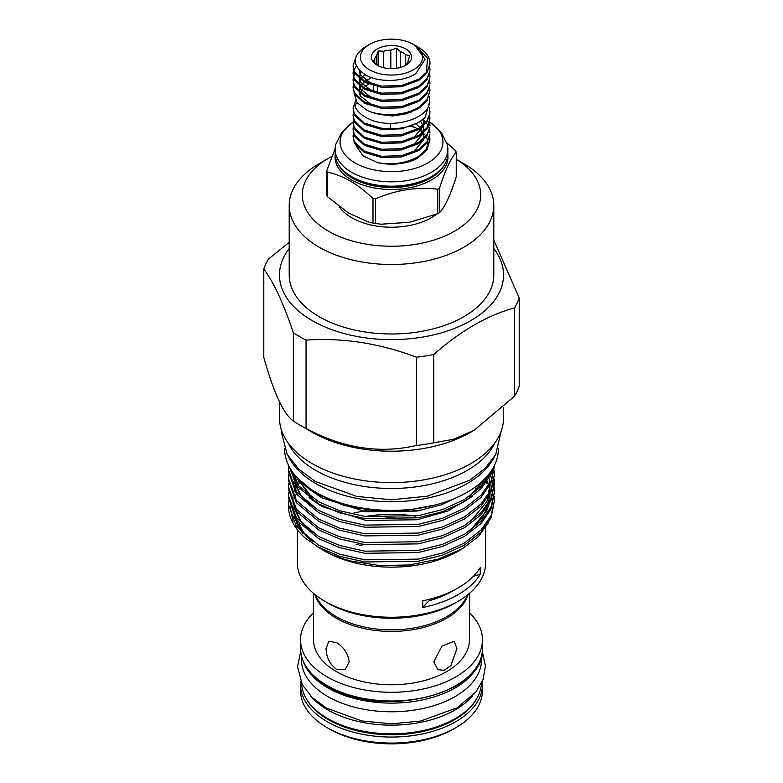 <?xml version="1.0" encoding="UTF-8"?>
<svg xmlns="http://www.w3.org/2000/svg" width="783" height="783" viewBox="0 0 783 783"><rect width="100%" height="100%" fill="white"/><g stroke="black" fill="none" stroke-linecap="round" stroke-linejoin="round"><path stroke-width="1.17" d="M429.192 96.563L429.554 99.872C431.834 119.456 388.133 131.368 365.358 117.088C360.709 114.406 357.351 111.127 355.296 107.232A3.68 2.878 -27.3 0 1 355.032 106.145A3.68 2.878 -27.3 0 1 357.312 102.945M472.511 695.842A90.016 51.972 180 0 1 327.842 709.927A90.016 51.972 180 0 1 310.489 695.842M481.486 683.207A90.016 51.972 180 0 1 424.875 730.138A90.016 51.972 180 0 1 327.842 718.618A90.016 51.972 180 0 1 301.514 683.207M429.661 115.855L429.965 118.742L426.96 127.815L418.699 135.332L401.454 141.664L381.546 142.252L364.301 137.094L354.347 127.717L353.035 122.256L341.779 132.444L335.887 144.092A56.347 32.534 0 0 0 335.153 149.318A56.347 32.534 0 0 0 369.938 179.366A56.347 32.534 0 0 0 431.345 172.319A56.347 32.534 0 0 0 447.847 149.318A56.347 32.534 0 0 0 447.113 144.092L441.221 132.444L429.798 122.138A51.433 29.695 0 0 1 427.87 162.962A51.433 29.695 0 0 1 356.226 163.578A51.433 29.695 0 0 1 353.035 122.246L353.397 119.368M335.153 149.318L335.153 153.654A56.347 32.534 0 0 0 369.938 183.711A56.347 32.534 0 0 0 431.345 176.664A56.347 32.534 0 0 0 447.847 153.654L447.847 149.318M438.666 188.674A66.692 38.504 0 0 0 439.557 188.145L439.557 212.682A66.692 38.504 180 0 1 438.666 213.211A66.692 38.504 180 0 1 437.746 213.73L437.746 189.192A66.692 38.504 0 0 0 438.666 188.674M439.557 212.682C445.116 206.604 450.675 194.615 456.244 176.733L456.244 152.196C450.695 158.469 445.136 170.459 439.557 188.145M456.244 152.196A66.692 38.504 0 0 0 455.579 150.767L446.702 142.731M445.703 203.463A56.259 32.485 180 0 1 445.155 204.529M436.014 214.62A56.259 32.485 180 0 1 431.286 217.723A56.259 32.485 180 0 1 339.538 207.201M331.659 156.561A89.203 51.502 0 0 0 328.42 158.332A89.203 51.502 0 0 0 328.429 231.171A89.203 51.502 0 0 0 453.719 231.651A89.203 51.502 0 0 0 456.244 159.321M328.42 158.332L319.161 163.686A102.299 59.058 0 0 0 289.201 205.44A102.299 59.058 0 0 0 319.17 247.203A102.299 59.058 0 0 0 430.65 260.005A102.299 59.058 0 0 0 493.799 205.44A102.299 59.058 0 0 0 463.839 163.686A102.299 59.058 0 0 0 463.83 163.686L456.244 159.301L463.839 163.686M289.201 205.44L289.201 274.931A102.299 59.058 0 0 0 319.17 316.694A102.299 59.058 0 0 0 430.65 329.496A102.299 59.058 0 0 0 493.799 274.931L493.799 205.44M289.201 248.554A112.038 64.686 0 0 0 312.28 320.668A112.038 64.686 0 0 0 455.011 328.224A112.038 64.686 0 0 0 493.799 248.554M306.055 340.116A130.115 75.119 180 0 1 299.488 336.582A130.115 75.119 180 0 1 293.371 332.795L293.371 421.088A130.115 75.119 0 0 0 299.488 424.875L299.488 424.875A130.115 75.119 0 0 0 306.055 428.409L306.055 340.116C342.66 337.561 379.452 343.248 416.439 357.195L416.439 445.488A130.115 75.119 0 0 0 433.762 442.806L433.762 354.513A130.115 75.119 180 0 1 416.439 357.195M433.762 354.513C460.727 330.72 487.662 315.177 514.568 307.856L514.568 396.159A130.115 75.119 0 0 0 519.207 386.156L519.207 297.853A130.115 75.119 180 0 1 514.568 307.856M519.207 297.853L493.799 240.166M312.28 432.255L299.488 424.875L312.28 432.265A112.038 64.686 0 0 0 312.28 432.265A112.038 64.686 0 0 0 470.72 432.255L474.165 430.268L453.523 439.263L433.762 442.806M514.568 396.159L474.165 430.268M416.439 445.488C379.765 453.964 342.964 448.277 306.055 428.409M456.959 648.5L450.881 665.57L444.304 670.277L437.824 669.71L433.811 661.86L442.004 646.004L454.189 641.365L456.959 648.5M468.214 594.405A77.948 45.003 180 0 1 414.794 629.366A77.948 45.003 180 0 1 336.387 618.237A77.948 45.003 180 0 1 314.786 594.405M336.387 642.52C343.815 647.13 348.083 653.57 349.189 661.86L345.176 669.71L336.387 669.25C329.751 664.17 326.305 657.25 326.041 648.5L328.811 641.365L336.387 642.52M469.448 593.377L469.448 639.77A77.948 45.003 180 0 1 421.332 681.347A77.948 45.003 180 0 1 336.387 671.589A77.948 45.003 180 0 1 313.552 639.77L313.552 593.377M469.448 612.697A90.965 52.52 180 0 1 482.465 639.77A90.965 52.52 180 0 1 426.314 688.286A90.965 52.52 180 0 1 327.177 676.904A90.965 52.52 180 0 1 300.535 639.77A90.965 52.52 180 0 1 313.552 612.697M467.441 595.021A77.948 45.003 180 0 1 412.964 628.132A77.948 45.003 180 0 1 336.387 616.691A77.948 45.003 180 0 1 315.559 595.021M473.363 576.366A122.755 70.871 180 0 1 480.263 574.301L480.263 567.616A94.107 54.33 180 0 1 422.771 600.815L422.771 607.491A122.755 70.871 180 0 1 429.211 600.718A85.768 49.515 0 0 0 453.709 590.333M480.263 574.301A94.107 54.33 180 0 1 422.771 607.491M474.713 487.427A94.107 54.33 180 0 1 476.72 489.757M462.156 548.863L458.045 551.232A94.107 54.33 180 0 1 324.955 551.232L322.009 549.539C330.504 554.423 340.233 558.279 351.195 561.098L379.961 565.6L409.754 564.935L437.991 559.189L462.156 548.863L478.521 536.521L488.798 522.114M458.045 601.344L455.158 603.018A90.016 51.972 180 0 1 327.842 603.018L324.955 601.344A94.107 54.33 0 0 0 458.045 601.344A94.107 54.33 0 0 0 485.607 562.928L485.607 527.859M494.464 496.539L494.611 499.818L491.098 515.576L481.036 530.042L464.417 542.991L442.649 552.964L418.191 559.121L364.809 559.845L339.538 554.139L318.583 545.164L296.444 526.665L288.389 504.164L288.555 500.885M288.389 504.164L288.389 505.466A103.111 59.528 180 0 0 305.409 538.224L318.583 547.288L339.538 556.273L364.809 561.979L418.191 561.254L442.649 555.098L464.417 545.115L481.036 532.176L491.098 517.71L494.611 499.818M492.272 469.301L491.098 472.149L481.036 486.615L464.417 499.554L442.649 509.537L418.191 515.694L364.809 516.418L339.538 510.712L318.583 501.727L298.284 485.548L288.78 465.787M288.467 465.161L297.256 486.419L318.583 503.86L339.538 512.836L364.809 518.542L418.191 517.817L442.649 511.661L464.417 501.688L481.036 488.739L491.098 474.273L493.623 466.952M494.611 464.985L491.098 480.831L481.036 495.296L464.417 508.245L442.649 518.219L418.191 524.375L364.809 525.099L339.538 519.393L318.583 510.418L296.444 491.92L288.389 469.418L288.555 466.139M288.389 469.418L288.389 471.552L296.444 494.044L318.583 512.542L339.538 521.527L364.809 527.233L418.191 526.509L442.649 520.352L464.417 510.369L481.036 497.43L491.098 482.964L494.611 465.073M494.464 470.485L494.611 473.764L491.098 489.522L481.036 503.988L464.417 516.927L442.649 526.91L418.191 533.066L364.809 533.791L339.538 528.085L318.583 519.1L296.444 500.601L288.389 478.11L288.555 474.821M288.389 478.11L288.389 480.233L296.444 502.725L318.583 521.233L339.538 530.208L364.809 535.915L418.191 535.19L442.649 529.034L464.417 519.06L481.036 506.112L491.098 491.646L494.611 473.764M494.464 479.167L494.611 482.445L491.098 498.203L481.036 512.669L464.417 525.618L442.649 535.592L418.191 541.748L364.809 542.472L339.538 536.766L318.583 527.791L296.444 509.293L288.389 486.791L288.555 483.512M288.389 486.791L288.389 488.925L296.444 511.416L318.583 529.915L339.538 538.9L364.809 544.606L418.191 543.882L442.649 537.725L464.417 527.742L481.036 514.803L491.098 500.337L494.611 482.445M494.464 487.858L494.611 491.137L491.098 506.895L481.036 521.361L464.417 534.3L442.649 544.283L418.191 550.439L364.809 551.163L339.538 545.457L318.583 536.472L296.444 517.974L288.389 495.482L288.555 492.204M288.389 495.482L288.389 497.606L296.444 520.098L318.583 538.606L339.538 547.581L364.809 553.287L418.191 552.563L442.649 546.407L464.417 536.433L481.036 523.484L491.098 509.019L494.611 491.137M494.602 492.204L494.347 488.915M494.21 487.858L493.564 484.569M493.28 483.512L492.233 480.224M491.822 479.157L490.334 475.878M297.746 478.335L316.097 493.73A103.111 59.528 180 0 1 300.212 480.801M395.288 517.974A77.948 45.003 0 0 0 385.627 518.052M435.103 505.025L405.251 510.633L373.971 510.78L344.187 505.475L316.097 493.73M494.23 457.096A106.919 61.73 180 0 1 315.901 483.63A106.919 61.73 180 0 1 288.77 457.096M498.419 448.698A106.919 61.73 180 0 1 432.392 505.701A106.919 61.73 180 0 1 315.901 492.311A106.919 61.73 180 0 1 284.581 448.698M479.715 661.488A90.016 51.972 180 0 1 417.447 700.893A90.016 51.972 180 0 1 327.842 687.875A90.016 51.972 180 0 1 303.285 661.488M481.516 656.125L481.516 659.815A90.016 51.972 180 0 1 425.952 707.832A90.016 51.972 180 0 1 327.842 696.567A90.016 51.972 180 0 1 301.484 659.815L301.484 656.125M455.823 727.681L453.504 729.022A87.686 50.631 180 0 1 329.496 729.022L327.177 727.681A90.965 52.52 0 0 0 455.823 727.681A90.965 52.52 0 0 0 482.465 690.547L482.465 684.538A90.965 52.52 180 0 1 426.314 733.054A90.965 52.52 180 0 1 327.177 721.672A90.965 52.52 180 0 1 300.535 684.538L300.535 690.547A90.965 52.52 0 0 0 327.177 727.681L329.496 729.022M494.954 442.747A107.163 61.867 180 0 1 315.725 470.368A107.163 61.867 180 0 1 288.046 442.747M503.538 407.473L503.538 417.926A112.038 64.686 180 0 1 434.369 477.689A112.038 64.686 180 0 1 312.28 463.663A112.038 64.686 180 0 1 279.462 417.926L279.462 401.885M369.507 44.406A31.095 17.95 0 0 0 369.507 69.804A31.095 17.95 0 0 0 413.493 69.804A31.095 17.95 0 0 0 413.493 44.406A31.095 17.95 0 0 0 369.507 44.406L365.338 46.814C351.821 56.239 351.89 65.615 365.544 74.943C378.551 82.587 402.873 82.284 415.734 73.69L425.091 59.293L414.775 45.15L413.493 44.406M368.548 84.133A31.428 18.146 0 0 0 364.702 87.06M363.224 88.606A31.428 18.146 0 0 0 361.599 90.955M360.434 93.794A31.428 18.146 0 0 0 360.121 95.526M367.08 110.364A38.465 22.208 0 0 0 406.866 113.564L418.699 108.504L426.96 100.978L429.965 90.681L426.96 99.744L418.699 107.271C405.516 115.737 381.39 117.127 367.08 110.364L357.126 102.71L354.102 93.343M429.015 103.894L425.169 117.254A38.465 22.208 0 0 1 418.699 122.226A38.465 22.208 0 0 1 390.198 128.725L390.365 123.381M426.441 72.398A38.465 22.208 0 0 0 429.965 63.12A38.465 22.208 0 0 0 421.694 49.368L415.9 45.796L427.528 58.138L426.441 72.398L418.699 79.21L401.454 85.543L381.546 86.12L364.301 80.962L354.347 71.596L353.035 66.124L354.347 72.819L364.301 82.195L381.546 87.353L401.454 86.766L418.699 80.434L426.96 72.917L429.955 63.472M353.035 66.124L355.345 58.95M353.035 87.177L354.347 93.872L364.301 103.239L381.546 108.406L401.454 107.819L418.699 101.487L426.96 93.96L429.965 84.897L426.96 92.737L418.699 100.253L401.454 106.586L381.546 107.173L364.301 102.005L354.347 92.639L353.035 87.177L353.397 84.28M353.035 80.16L354.347 86.854L364.301 96.221L381.546 101.389L401.454 100.801L418.699 94.469L426.96 86.942L429.965 77.879L426.96 85.719L418.699 93.236L401.454 99.568L381.546 100.155L364.301 94.997L354.347 85.621L353.035 80.16L353.397 77.272M353.573 76.656L354.856 73.768M356.314 65.889L353.779 70.255M353.573 70.871L353.055 73.759M353.035 73.142L354.347 79.837L364.301 89.203L381.546 94.371L401.454 93.784L418.699 87.451L426.96 79.925L429.965 70.862L426.96 78.701L418.699 86.228L401.454 92.56L381.546 93.138L364.301 87.98L354.347 78.603L353.035 73.142L353.397 70.255M429.661 87.794L429.965 90.681M429.661 80.776L429.965 83.664M429.661 73.759L429.965 76.646M429.661 66.741L429.965 69.638M378.14 65.674L378.14 50.954L383.709 51.238A16.776 9.69 180 0 1 390.825 50.132L396.394 48.125L400.465 51.629A16.776 9.69 180 0 1 405.682 54.634L409.754 55.838L408.266 60.203A16.776 9.69 180 0 1 406.357 64.314L405.878 65.175M405.682 65.292A20.055 11.579 180 0 1 386.185 68.268A20.055 11.579 180 0 1 372.062 59.958A20.055 11.579 180 0 1 377.318 48.918A20.055 11.579 180 0 1 401.415 47.039A20.055 11.579 180 0 1 410.938 59.958A20.055 11.579 180 0 1 405.682 65.292L405.682 54.634M383.709 51.238L383.709 67.769M390.825 68.669L390.825 50.132M400.465 51.629L400.465 67.455M390.198 128.725L381.546 128.216L364.301 123.058L354.347 113.692L353.035 108.22L354.347 114.915L364.301 124.291L381.546 129.449L401.454 128.862L418.699 122.53L425.169 117.254M353.035 108.22L355.707 100.527M417.241 158.46L426.96 150.091L429.965 139.795L426.96 148.858L418.699 156.385C406.553 163.158 392.841 165.252 377.563 162.658A38.465 22.208 180 0 0 417.241 158.46M353.035 136.291L354.347 142.986L364.301 152.352L381.546 157.51L401.454 156.933L418.699 150.6L426.96 143.074L429.965 134.01L426.96 141.84L418.699 149.367L401.454 155.7L381.546 156.287L364.301 151.119L354.347 141.752L353.035 136.291L353.397 133.394M353.035 129.273L354.347 135.968L364.301 145.335L381.546 150.502L401.454 149.915L418.699 143.583L426.96 136.056L429.965 126.993L426.96 134.833L418.699 142.349L401.454 148.682L381.546 149.269L364.301 144.101L354.347 134.735L353.035 129.273L353.397 126.376M353.035 122.256L354.347 128.95L364.301 138.317L381.546 143.485L401.454 142.898L418.699 136.565L426.96 129.038L429.965 118.742M353.035 115.238L354.347 121.933L364.301 131.299L381.546 136.467L401.454 135.88L418.699 129.547L426.96 122.021L429.965 112.958L426.96 120.797L418.699 128.324L401.454 134.656L381.546 135.234L364.301 130.076L354.347 120.699L353.035 115.238L353.397 112.351M429.661 136.908L429.965 139.795M423.006 119.378L425.844 122.275M426.334 122.892L428.184 125.779M428.487 126.386L429.524 129.273M429.661 129.89L429.965 132.777M429.661 122.872L429.965 125.76M429.945 112.341L429.27 108.553M429.348 107.584L429.965 111.734M426.481 149.533L427.909 141.537M427.743 140.617L426.324 136.927M425.913 136.213L423.407 133.061L414.354 143.964L408.09 147.057M422.742 132.415L418.866 129.449M417.848 128.833L411.672 125.985M423.251 119.163L423.711 124.536M423.407 126.043L414.354 136.956L408.09 140.04M420.598 121.277L422.918 125.241M423.251 126.18L423.711 131.544M416.076 124.008L419.952 127.512M420.598 128.295L422.918 132.258M423.251 133.198L423.711 138.562M423.407 140.069L414.354 150.982L408.09 154.075M356.04 145.697L362.989 155.807L377.563 162.658M372.013 84.114L360.278 74.796L359.172 70.108M372.013 91.122L360.278 81.814L359.309 78.887M359.182 77.546L360.846 71.713M372.013 98.139L360.278 88.831L359.309 85.905M359.182 84.564L360.317 79.67M360.806 78.799L364.751 74.493M372.013 105.157L360.278 95.849L359.309 92.913M359.182 91.572L360.317 86.688M360.806 85.817L364.066 82.068M364.986 81.315L371.592 77.605M396.394 68.327L396.394 48.125M377.318 92.453L377.318 86.668M373.246 91.484L373.246 85.699M378.414 65.87A16.776 9.69 180 0 1 377.318 64.989L373.246 61.485L374.734 59.42L374.734 63.022M376.643 64.529L376.643 55.319L378.14 50.954M374.734 59.42A16.776 9.69 180 0 1 376.643 55.319M296.238 522.76L302.982 533.928M316.655 546.182L324.955 551.232M293.048 521.419L290.718 509.88M290.767 507.883L291.452 502.98M327.842 603.018L324.955 601.344A94.107 54.33 0 0 1 297.393 562.928L297.393 529.788M365.504 516.506A90.016 51.972 180 0 1 415.313 516.144M307.318 537.099A94.107 54.33 180 0 1 299.233 523.524M297.54 515.87A94.107 54.33 180 0 1 297.393 512.816M418.288 510.839A94.107 54.33 0 0 0 411.897 509.88M368.539 510.232A94.107 54.33 0 0 0 351.038 513.873M429.211 599.347L429.211 600.718M356.011 544.802A77.948 45.003 180 0 1 359.661 543.793M359.857 545.555A76.313 44.063 180 0 1 364.164 544.508M359.26 545.438A77.948 45.003 180 0 1 363.508 544.41M293.371 421.088C283.544 414.07 273.688 392.821 263.793 357.361L263.793 269.068C273.6 281.978 283.456 303.227 293.371 332.795M263.793 269.068A130.115 75.119 180 0 1 268.432 259.065L289.201 242.378M437.746 189.192C417.036 186.716 396.276 189.926 375.478 198.823L375.478 223.361L380.92 224.222L409.48 222.284L437.746 213.73M375.478 223.361A66.692 38.504 180 0 1 373.002 222.979L373.002 198.442A66.692 38.504 0 0 0 375.478 198.823M373.002 198.442C357.86 184.025 342.66 175.245 327.421 172.123L327.421 196.66L348.445 212.986L369.752 222.538L373.002 222.979M327.421 196.66A66.692 38.504 180 0 1 326.756 195.231L326.756 170.704A66.692 38.504 0 0 0 327.421 172.123M326.756 170.704L335.173 148.506M343.346 170.547A55.241 31.888 0 0 0 430.562 177.477A55.241 31.888 0 0 0 439.654 170.547M338.794 165.164A55.241 31.888 0 0 0 430.562 178.162A55.241 31.888 0 0 0 444.206 165.164M447.817 154.623A56.454 32.592 180 0 1 431.423 179.953A56.454 32.592 180 0 1 368.079 186.56A56.454 32.592 180 0 1 335.183 154.623M327.177 685.585A90.965 52.52 0 0 0 426.314 696.978A90.965 52.52 0 0 0 482.465 648.451C486.38 694.364 379.677 719.694 327.519 686.339C309.96 675.935 300.966 663.309 300.535 648.451A90.965 52.52 0 0 0 327.177 685.585M305.977 698.093A89.321 51.57 0 0 0 328.341 719.665A89.321 51.57 0 0 0 477.023 698.093M293.468 473.304L298.646 485.969M309.011 497.665L321.774 506.454L365.974 520.47L417.026 519.746L447.661 511.084L472.335 496.383M483.61 483.767L487.809 475.467M309.011 488.984L321.774 497.773L365.974 511.779L417.026 511.054L441.221 504.878L462.547 494.797M299.243 488.788L298.02 490.716M296.317 493.877L294.633 498.008M293.801 500.885L293.165 504.262M292.979 506.053L293.234 513.08M293.899 516.34L299.918 528.985L310.88 540.329M299.243 480.096L296.963 483.914M296.317 485.196L294.633 489.326M294.183 490.745L293.165 495.58M292.979 497.371L293.234 504.389M293.899 507.648L299.918 520.303L310.88 531.637M470.329 530.463L486.752 510.467L488.866 504.614M489.629 501.149L490.07 493.75M489.933 491.89L489.062 486.909M488.67 485.44L487.173 481.232M486.595 479.93L485.617 477.953M470.329 521.781L486.752 501.786L488.866 495.923M489.629 492.458L490.07 485.069M489.933 483.209L489.062 478.217M488.67 476.759L488.142 475.075M292.911 472.55L293.234 478.335M293.899 481.594L299.918 494.239L310.88 505.583M294.32 474.4L310.88 496.892M470.329 495.717L485.714 477.855M411.026 112.204L392.41 116.021L373.403 112.801M482.465 639.77L482.465 648.451M281.743 430.904L281.674 433.547L287.155 454.287L298.607 469.086L315.353 481.467L356.95 496.471L391.588 499.779L427.342 496.207L469.722 480.233L485.039 468.459L495.688 454.58L501.257 430.904M300.692 651.573L297.55 666.715L302.316 684.773L312.202 697.545L326.58 708.184L362.079 720.996L391.578 723.815L420.667 721.045L457.164 707.744L475.966 691.898L483.091 679.458L485.44 666.01L482.308 651.573M482.465 684.538L482.308 681.425M429.965 63.844L429.965 63.12M300.692 681.416L300.535 684.538M293.703 509.195L294.124 514.588M294.858 517.857L301.005 530.071L312.221 541.249M481.917 483.493L481.095 482.357M300.329 481.281L297.931 485.127M297.256 486.419L296.581 487.848M295.876 489.541L295.485 490.598M294.408 494.396L294.026 496.539M293.713 500.503L294.124 505.896M294.858 509.175L301.005 521.39L312.221 532.567M468.9 531.451L482.093 517.994L487.858 506.249M488.709 502.755L489.297 496.51M489.013 492.194L488.69 490.207M487.848 486.772L487.369 485.294M486.703 483.502L486.282 482.494M485.675 481.183L485.44 480.684M293.703 474.449L294.124 479.842M294.858 483.111L301.005 495.326L312.221 506.503M295.162 475.438L312.221 497.822M468.9 496.706L482.181 483.111L484.843 478.765M297.393 525.324L297.393 527.889M300.535 639.77L300.535 648.451M380.92 224.222L369.752 222.538M415.235 127.463L410.674 126.366"/></g></svg>
